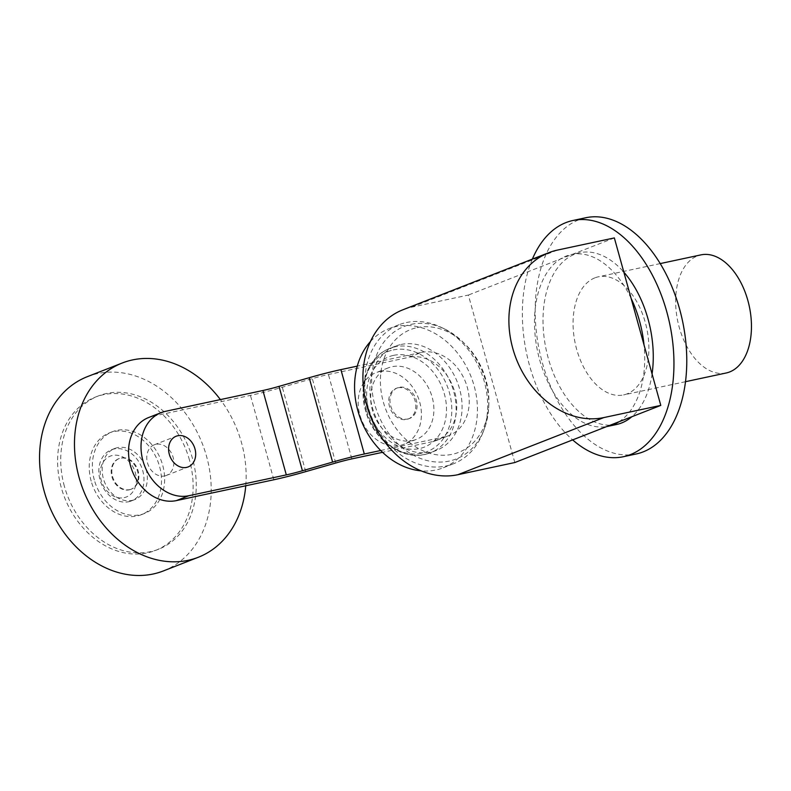 <?xml version="1.0" encoding="UTF-8"?>
<svg xmlns="http://www.w3.org/2000/svg" width="791" height="791" viewBox="0 0 791 791"><rect width="100%" height="100%" fill="white"/><g stroke="black" fill="none" stroke-linecap="round" stroke-linejoin="round"><path stroke-width="0.59" stroke-dasharray="3.96 2.97" d="M129.764 489.619A16.473 13.051 68.6 0 0 131.375 489.135A16.473 13.051 68.6 0 0 137.881 470.042A16.473 13.051 68.6 0 0 120.983 457.979A16.473 13.051 68.6 0 0 119.372 458.464A16.473 13.051 68.6 0 0 112.856 477.556A16.473 13.051 68.6 0 0 129.764 489.619M129.141 489.866A16.473 13.051 68.6 0 0 130.752 489.382A16.473 13.051 68.6 0 0 137.258 470.289A16.473 13.051 68.6 0 0 120.361 458.216A16.473 13.051 68.6 0 0 118.749 458.701A16.473 13.051 68.6 0 0 112.233 477.794A16.473 13.051 68.6 0 0 129.141 489.866M132.057 500.406A27.448 21.753 68.6 0 0 134.757 499.605A27.448 21.753 68.6 0 0 145.603 467.778A27.448 21.753 68.6 0 0 117.434 447.676A27.448 21.753 68.6 0 0 114.744 448.477A27.448 21.753 68.6 0 0 103.898 480.305A27.448 21.753 68.6 0 0 132.057 500.406M128.715 501.721A27.448 21.753 68.6 0 0 131.405 500.911A27.448 21.753 68.6 0 0 142.251 469.093A27.448 21.753 68.6 0 0 114.092 448.981A27.448 21.753 68.6 0 0 111.393 449.792A27.448 21.753 68.6 0 0 100.546 481.61A27.448 21.753 68.6 0 0 128.715 501.721M124.128 497.668A21.96 17.402 68.6 0 0 135.38 472.919A21.96 17.402 68.6 0 0 112.431 455.478A21.96 17.402 68.6 0 0 101.189 480.226A21.96 17.402 68.6 0 0 124.128 497.668M164.696 475.945A16.473 13.051 68.6 0 0 166.308 475.46A16.473 13.051 68.6 0 0 172.824 456.367A16.473 13.051 68.6 0 0 155.916 444.305A16.473 13.051 68.6 0 0 154.304 444.789A16.473 13.051 68.6 0 0 147.798 463.882A16.473 13.051 68.6 0 0 164.696 475.945M245.744 485.783A104.303 82.64 68.6 0 0 220.382 399.603M163.391 570.934A104.303 82.64 68.6 0 0 204.622 450.01A104.303 82.64 68.6 0 0 97.58 373.589A104.303 82.64 68.6 0 0 87.356 376.664M64.378 486.277A82.353 65.248 -111.4 0 1 98.48 395.895A82.353 65.248 -111.4 0 1 192.609 458.869A82.353 65.248 -111.4 0 1 158.507 549.261A82.353 65.248 -111.4 0 1 64.378 486.277M189.484 460.095A82.353 65.248 68.6 0 0 95.355 397.112A82.353 65.248 68.6 0 0 61.253 487.503A82.353 65.248 68.6 0 0 155.382 550.477A82.353 65.248 68.6 0 0 189.484 460.095M94.297 479.89A43.92 34.794 -111.4 0 1 112.48 431.678A43.92 34.794 -111.4 0 1 162.689 465.266A43.92 34.794 -111.4 0 1 144.496 513.478A43.92 34.794 -111.4 0 1 94.297 479.89M91.173 481.106A43.92 34.794 -111.4 0 1 109.366 432.904A43.92 34.794 -111.4 0 1 159.564 466.492A43.92 34.794 -111.4 0 1 141.381 514.694A43.92 34.794 -111.4 0 1 91.173 481.106M379.561 371.602A38.433 30.444 -111.4 0 1 418.993 399.752A38.433 30.444 -111.4 0 1 403.805 444.305A38.433 30.444 -111.4 0 1 400.038 445.442A38.433 30.444 -111.4 0 1 360.597 417.282A38.433 30.444 -111.4 0 1 375.794 372.739A38.433 30.444 -111.4 0 1 379.561 371.602M412.516 440.557A38.433 30.444 68.6 0 0 416.284 439.42A38.433 30.444 68.6 0 0 431.471 394.877A38.433 30.444 68.6 0 0 392.039 366.717A38.433 30.444 68.6 0 0 388.272 367.855A38.433 30.444 68.6 0 0 373.075 412.398A38.433 30.444 68.6 0 0 412.516 440.557M397.883 387.817A16.473 13.051 -111.4 0 1 414.791 399.88A16.473 13.051 -111.4 0 1 408.275 418.973A16.473 13.051 -111.4 0 1 406.663 419.457A16.473 13.051 -111.4 0 1 389.765 407.395A16.473 13.051 -111.4 0 1 396.271 388.302A16.473 13.051 -111.4 0 1 397.883 387.817M407.909 418.973A16.473 13.051 68.6 0 0 409.52 418.488A16.473 13.051 68.6 0 0 416.036 399.396A16.473 13.051 68.6 0 0 399.139 387.323A16.473 13.051 68.6 0 0 397.517 387.817A16.473 13.051 68.6 0 0 391.011 406.91A16.473 13.051 68.6 0 0 407.909 418.973M165.448 411.34L152.97 416.224A43.92 34.794 68.6 0 0 148.668 417.519M152.97 416.224L250.431 395.391A46.224 3.629 164.5 0 0 282.318 387.254L312.336 378.632A22.464 1.77 -15.5 0 1 328.423 374.509L408.917 357.305L421.395 352.42L357.285 366.124M273.834 479.771L250.431 395.391M421.395 352.42A43.92 34.794 -111.4 0 1 466.463 384.594A43.92 34.794 -111.4 0 1 449.1 435.505A43.92 34.794 -111.4 0 1 444.799 436.8L432.321 441.685A43.92 34.794 68.6 0 0 436.622 440.389A43.92 34.794 68.6 0 0 453.985 389.479A43.92 34.794 68.6 0 0 408.917 357.305M432.321 441.685L382.547 452.323M351.827 458.889L328.423 374.509M335.74 463.022L312.336 378.632M380.689 450.504L444.799 436.8M393.651 355.347A48.518 38.443 -111.4 0 1 444.354 393.878A48.518 38.443 -111.4 0 1 419.507 448.566A48.518 38.443 -111.4 0 1 368.804 410.025A48.518 38.443 -111.4 0 1 393.651 355.347M393.256 349.938A53.748 42.585 -111.4 0 1 449.417 392.623A53.748 42.585 -111.4 0 1 421.89 453.194A53.748 42.585 -111.4 0 1 365.729 410.509A53.748 42.585 -111.4 0 1 393.256 349.938M366.451 409.916A55.993 44.365 -111.4 0 1 387.452 349.395A55.993 44.365 -111.4 0 1 389.637 348.445A55.993 44.365 -111.4 0 1 395.134 346.804A55.993 44.365 -111.4 0 1 453.648 391.278A55.993 44.365 -111.4 0 1 430.462 452.739A55.993 44.365 -111.4 0 1 428.218 453.53A55.993 44.365 -111.4 0 1 424.965 454.39A55.993 44.365 -111.4 0 1 366.451 409.916M401.077 344.471A55.993 44.365 -111.4 0 1 458.543 385.494A55.993 44.365 -111.4 0 1 436.405 450.415A55.993 44.365 -111.4 0 1 430.917 452.056A55.993 44.365 -111.4 0 1 373.451 411.033A55.993 44.365 -111.4 0 1 395.589 346.122A55.993 44.365 -111.4 0 1 401.077 344.471M370.475 341.504A74.661 59.157 -111.4 0 1 388.786 328.74A74.661 59.157 -111.4 0 1 396.103 326.545A74.661 59.157 -111.4 0 1 472.721 381.242A74.661 59.157 -111.4 0 1 443.207 467.797A74.661 59.157 -111.4 0 1 435.89 469.992A74.661 59.157 -111.4 0 1 421.099 470.853M406.347 322.54A74.661 59.157 -111.4 0 1 441.408 327.434A74.661 59.157 -111.4 0 1 482.737 433.023A74.661 59.157 -111.4 0 1 453.451 463.783A74.661 59.157 -111.4 0 1 446.124 465.988A74.661 59.157 -111.4 0 1 369.506 411.29A74.661 59.157 -111.4 0 1 399.02 324.735A74.661 59.157 -111.4 0 1 406.347 322.54M411.231 324.34A71.17 56.388 -111.4 0 1 444.661 329.007A71.17 56.388 -111.4 0 1 462.666 341.742A71.17 56.388 -111.4 0 1 488.63 408.097A71.17 56.388 -111.4 0 1 484.052 429.671A71.17 56.388 -111.4 0 1 449.15 461.084A71.17 56.388 -111.4 0 1 374.776 404.557A71.17 56.388 -111.4 0 1 411.231 324.34M417.084 327.622A65.94 52.246 -111.4 0 1 464.732 343.749A65.94 52.246 -111.4 0 1 488.798 405.219A65.94 52.246 -111.4 0 1 452.215 454.311A65.94 52.246 -111.4 0 1 383.309 401.937A65.94 52.246 -111.4 0 1 417.084 327.622M514.812 462.537L468.371 295.053L411.429 307.224A87.168 69.064 68.6 0 0 402.876 309.795M614.35 237.923L468.371 295.053M594.881 277.859A60.393 36.534 -102.1 0 0 575.907 346.409A60.393 36.534 -102.1 0 0 623.595 394.917A60.393 36.534 -102.1 0 0 627.055 393.878A60.393 36.534 -102.1 0 0 646.039 325.319A60.393 36.534 -102.1 0 0 598.352 276.81A60.393 36.534 -102.1 0 0 594.881 277.859M726.178 372.996A60.393 36.534 77.9 0 1 678.49 324.488A60.393 36.534 77.9 0 1 697.464 255.928A60.393 36.534 77.9 0 1 700.935 254.88M532.373 259.112A120.776 73.079 -102.1 0 0 572.664 439.895M636.221 453.975A120.776 73.079 77.9 0 1 540.846 356.959A120.776 73.079 77.9 0 1 578.794 219.839A120.776 73.079 77.9 0 1 585.726 217.752M631.119 298.385A87.841 53.145 -102.1 0 0 571.24 254.534A87.841 53.145 -102.1 0 0 566.198 256.057A87.841 53.145 -102.1 0 0 538.345 354.734A87.841 53.145 -102.1 0 0 606.677 426.576M616.505 424.51A87.841 53.145 77.9 0 1 547.145 353.953A87.841 53.145 77.9 0 1 574.75 254.227A87.841 53.145 77.9 0 1 579.783 252.715A87.841 53.145 77.9 0 1 623.832 272.124M652.071 373.935A87.841 53.145 77.9 0 1 631.821 416.738M618.957 421.771A87.841 53.145 -102.1 0 0 644.022 344.935M305.721 471.634L282.318 387.254M557.408 250.094L411.429 307.224M130.752 489.382L131.375 489.135M131.405 500.911L134.757 499.605M166.308 475.46L188.149 466.917M95.355 397.112L98.48 395.895M109.366 432.904L112.48 431.678M141.381 514.694L144.496 513.478M155.382 550.477L158.507 549.261M154.304 444.789L176.136 436.236M111.393 449.792L114.744 448.477M118.749 458.701L119.372 458.464M416.284 439.42L403.805 444.305M388.272 367.855L375.794 372.739M409.52 418.488L408.275 418.973M397.517 387.817L396.271 388.302M436.622 440.389L449.1 435.505M428.218 453.53C403.637 462.092 373.105 440.508 365.511 410.45C358.175 385.533 367.597 358.274 387.452 349.395M436.405 450.415L430.462 452.739M453.451 463.783L443.207 467.797M444.661 329.007L441.408 327.434M484.052 429.671L482.737 433.023M464.732 343.749L462.666 341.742M488.798 405.219L488.63 408.097M399.02 324.735L388.786 328.74M395.589 346.122L389.637 348.445M685.481 381.697L623.595 394.917M660.238 263.581L598.352 276.81M579.783 252.715L571.24 254.534"/><path stroke-width="1.19" d="M186.528 467.402A16.473 13.051 68.6 0 0 188.149 466.917A16.473 13.051 68.6 0 0 194.655 447.825A16.473 13.051 68.6 0 0 177.757 435.752A16.473 13.051 68.6 0 0 176.136 436.236A16.473 13.051 68.6 0 0 169.63 455.339A16.473 13.051 68.6 0 0 186.528 467.402M220.382 399.603A104.303 82.64 68.6 0 0 132.522 359.925A104.303 82.64 68.6 0 0 122.289 362.99A104.303 82.64 68.6 0 0 81.058 483.914A104.303 82.64 68.6 0 0 188.1 560.325A104.303 82.64 68.6 0 0 198.323 557.26A104.303 82.64 68.6 0 0 245.744 485.783M122.289 362.99L87.356 376.664A104.303 82.64 68.6 0 0 46.125 497.588A104.303 82.64 68.6 0 0 153.157 573.999A104.303 82.64 68.6 0 0 163.391 570.934L198.323 557.26M161.146 412.635L148.668 417.519A43.92 34.794 68.6 0 0 131.306 468.43A43.92 34.794 68.6 0 0 176.373 500.604L188.851 495.72A43.92 34.794 -111.4 0 1 143.784 463.546A43.92 34.794 -111.4 0 1 161.146 412.635A43.92 34.794 -111.4 0 1 165.448 411.34L262.909 390.507L286.312 474.887A22.336 1.76 164.5 0 0 302.419 470.754L279.015 386.374A22.336 1.76 -15.5 0 1 262.909 390.507M188.851 495.72L286.312 474.887M382.547 452.323L351.827 458.889A22.464 1.77 164.5 0 0 335.74 463.022L305.721 471.634A46.224 3.629 -15.5 0 1 273.834 479.771L176.373 500.604M357.285 366.124L340.901 369.624A46.521 3.658 164.5 0 0 309.202 377.712L279.015 386.374M302.419 470.754L332.606 462.092A46.521 3.658 -15.5 0 1 364.305 454.004L340.901 369.624M364.305 454.004L380.689 450.504M421.099 470.853A74.661 59.157 -111.4 0 1 360.914 419.823A74.661 59.157 -111.4 0 1 370.475 341.504M548.855 252.655L402.876 309.795A87.168 69.064 68.6 0 0 368.418 410.845A87.168 69.064 68.6 0 0 457.87 474.709L514.812 462.537L660.792 405.397L603.849 417.569A87.168 69.064 -111.4 0 1 514.397 353.715A87.168 69.064 -111.4 0 1 548.855 252.655A87.168 69.064 -111.4 0 1 557.408 250.094L614.35 237.923L660.792 405.397M660.238 263.581L700.935 254.88A60.393 36.534 77.9 0 1 748.622 303.388A60.393 36.534 77.9 0 1 729.648 371.948A60.393 36.534 77.9 0 1 726.178 372.996L685.481 381.697M572.664 439.895A120.776 73.079 -102.1 0 0 623.397 456.714A120.776 73.079 -102.1 0 0 630.328 454.637A120.776 73.079 -102.1 0 0 668.276 317.517A120.776 73.079 -102.1 0 0 572.902 220.501A120.776 73.079 -102.1 0 0 565.97 222.587A120.776 73.079 -102.1 0 0 532.373 259.112M572.902 220.501L585.726 217.752A120.776 73.079 77.9 0 1 681.1 314.778A120.776 73.079 77.9 0 1 643.142 451.888A120.776 73.079 77.9 0 1 636.221 453.975L623.397 456.714M606.677 426.576A87.841 53.145 -102.1 0 0 607.963 426.329A87.841 53.145 -102.1 0 0 612.995 424.816A87.841 53.145 -102.1 0 0 618.957 421.771M631.821 416.738A87.841 53.145 77.9 0 1 621.548 422.987A87.841 53.145 77.9 0 1 616.505 424.51L607.963 426.329M623.832 272.124A87.841 53.145 77.9 0 1 652.071 373.935M644.022 344.935A87.841 53.145 -102.1 0 0 631.119 298.385M332.606 462.092L309.202 377.712M603.849 417.569L457.87 474.709"/></g></svg>
